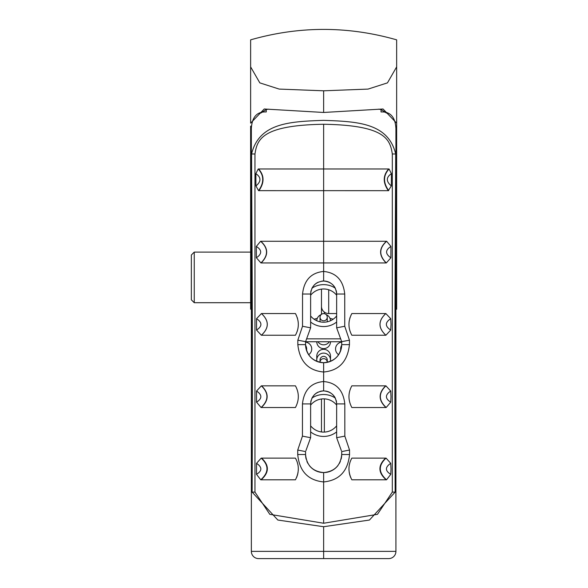 <?xml version="1.0" encoding="UTF-8"?>
<svg xmlns="http://www.w3.org/2000/svg" width="588" height="588" viewBox="0 0 588 588"><rect width="100%" height="100%" fill="white"/><g stroke="black" fill="none" stroke-linecap="round" stroke-linejoin="round"><path stroke-width="0.88" d="M251.348 150.3L251.348 140.495L250.628 140.495L250.628 126.17L251.421 126.17M260.807 113.058L266.239 109.508L266.239 111.963C256.971 111.492 252.009 117.005 251.348 128.5L251.355 551.368L323.635 551.375L395.922 551.375L395.922 128.5C395.268 117.005 390.3 111.492 381.031 111.963L381.031 109.508L378.444 109.162M323.635 526.723L323.643 558.6L258.58 558.6A7.225 7.225 0 0 1 251.348 551.375A7.225 7.225 0 0 0 258.58 558.6L258.58 558.6A7.225 7.225 0 0 1 251.348 551.375L251.583 153.982C251.671 209.078 252.789 318.858 252.281 449.078L252.112 492.097L277.837 520.042L323.635 526.723L369.44 520.042L395.165 492.097L392.306 492.097L392.306 153.982L395.695 153.982L395.922 551.368A7.225 7.225 0 0 1 388.697 558.6L388.697 558.6A7.225 7.225 0 0 0 395.922 551.375A7.225 7.225 0 0 1 388.697 558.6A7.225 7.225 0 0 0 395.922 551.375M251.348 260.815L251.348 226.689M251.348 415.473L251.348 433.547L251.355 415.473M250.628 123.142L250.628 66.878L250.628 123.149L264.233 108.993L323.635 112.462L383.045 108.993L396.65 123.149L396.65 39.852C347.971 25.931 299.299 25.931 250.628 39.852L250.628 66.878L259.815 82.871L279.182 89.082L323.635 90.802L368.088 89.082L387.463 82.871L396.65 66.878L396.65 309.214L395.922 309.214M266.239 109.508L268.834 109.162M386.47 113.058L381.031 109.508M395.165 492.097L394.989 449.078C394.489 318.858 395.599 209.078 395.695 153.982C388.095 122.649 356.828 121.554 323.635 120.349C290.45 121.554 259.183 122.649 251.583 153.982L254.964 153.982C257.184 139.334 261.954 125.273 323.635 124.259C385.316 125.273 390.094 139.334 392.306 153.982L392.306 492.097L377.452 514.338L323.635 523.246L269.819 514.338L254.964 492.097L252.112 492.097M395.922 150.3L395.922 140.495L396.65 140.495M395.922 400.296L395.922 323.672L395.922 400.296M395.922 290.421L395.922 323.672L395.922 290.421M395.922 198.127L395.922 260.815M395.922 226.689L395.922 199.163M268.701 558.6L278.095 558.6M310.626 322.033A20.962 20.962 0 0 0 336.645 322.033M335.233 288.135A20.962 20.962 0 0 0 312.037 288.135M310.626 431.908A20.962 20.962 0 0 0 336.645 431.908M335.233 398.01A20.962 20.962 0 0 0 312.037 398.01M340.658 338.85L306.62 338.85M388.697 558.6L323.643 558.6M254.964 492.097L254.964 153.982L254.964 492.097M309.17 441.713L310.626 437.715L310.626 403.912C311.397 396.018 315.734 391.674 323.635 390.895L323.635 381.538C336.167 382.619 343.23 390.072 344.818 403.912L344.84 436.134L349.544 450.048L349.544 454.517C347.883 471.238 339.247 480.381 323.635 481.94C308.002 480.352 299.365 471.216 297.726 454.517L297.734 450.048L302.438 436.134L302.452 403.912C303.996 390.116 311.052 382.656 323.635 381.538L323.635 372.013C338.975 370.638 347.574 361.517 349.448 344.634L349.448 340.18L344.744 326.266L344.737 294.029C343.238 280.226 336.211 272.692 323.643 271.443L323.635 124.259M255.861 173.644L258.213 168.976L389.058 168.976L391.41 173.644L391.329 185.918L388.33 190.666L258.551 190.644L255.942 185.918L255.861 173.644C261.263 177.37 261.293 181.464 255.942 185.918M256.317 246.453L260.624 241.264L386.654 241.264L390.954 246.453L390.888 257.794L386.316 262.946L260.954 262.946L256.39 257.794L256.317 246.453C262.101 250.076 262.123 253.854 256.39 257.794M351.844 313.551L385.846 313.551L390.733 318.689L391.035 324.392L390.733 330.074L385.897 335.233L351.844 335.233C348 328.148 348 320.923 351.844 313.551L350.852 315.484M351.837 385.838L385.926 385.838L390.711 391.035L391.005 396.68L390.733 402.185L386.176 407.521L351.837 407.521C348 400.178 348 392.953 351.837 385.838M351.837 458.125L386.073 458.125L390.733 463.322L391.02 468.967L390.777 474.34L386.529 479.801L351.837 479.801C348.008 472.274 348.008 465.049 351.837 458.125L351.095 459.544M319.997 391.417A13.009 13.009 0 0 1 323.635 390.895C331.529 391.659 335.866 395.996 336.652 403.905L344.818 403.912M341.378 450.709L336.645 437.7L336.652 403.905M336.652 437.7L344.84 436.134M306.172 459.162A18.074 18.074 0 0 1 305.569 454.517C306.649 465.475 312.676 471.495 323.635 472.583C334.587 471.51 340.606 465.49 341.709 454.517L341.701 451.584L349.544 450.048M336.652 327.825L341.709 341.738L341.709 344.634A18.074 18.074 0 0 1 323.635 362.708A18.074 18.074 0 0 1 305.569 344.634L297.829 344.634L297.829 340.18L302.526 326.266L302.541 294.029C304.047 280.219 311.081 272.692 323.643 271.443L323.635 281.02C331.514 281.777 335.858 286.113 336.652 294.029L336.645 327.825L344.744 326.266M297.829 344.634C299.659 361.473 308.266 370.602 323.635 372.013L323.635 362.708C312.662 361.62 306.635 355.6 305.569 344.634L305.569 341.738L310.626 327.825L305.591 341.672L297.829 340.18M256.537 318.689L261.432 313.551L295.433 313.551C299.277 320.923 299.277 328.148 295.433 335.233L261.373 335.233L256.544 330.074L256.537 318.689C262.358 322.496 262.358 326.296 256.544 330.074M256.559 391.035L261.351 385.838L295.433 385.838C299.277 392.953 299.277 400.178 295.433 407.521L261.094 407.521L256.544 402.185L256.559 391.035C262.255 394.842 262.248 398.561 256.544 402.185M256.537 463.322L261.197 458.125L295.433 458.125C299.27 465.049 299.27 472.274 295.433 479.801L260.749 479.801L256.5 474.34L256.537 463.322C262.277 467.173 262.263 470.848 256.5 474.34M297.726 454.517L305.569 454.517L305.569 451.584L297.734 450.048M310.626 437.715L305.9 450.709M310.626 437.707L302.438 436.134M310.758 402.082A13.009 13.009 0 0 1 311.14 400.274M311.787 398.524A13.009 13.009 0 0 1 312.676 396.893M313.801 395.393A13.009 13.009 0 0 1 318.255 392.064M325.487 391.027A13.009 13.009 0 0 1 330.654 392.953M332.147 394.063A13.009 13.009 0 0 1 335.476 398.502M336.123 400.244A13.009 13.009 0 0 1 336.52 402.06M336.652 437.715L338.1 441.713M338.159 441.867L339.754 446.248M349.544 454.517L341.709 454.517A18.074 18.074 0 0 1 341.099 459.169M340.342 461.404A18.074 18.074 0 0 1 339.298 463.528M337.975 465.505A18.074 18.074 0 0 1 309.288 465.49M307.972 463.513A18.074 18.074 0 0 1 306.929 461.396M307.517 446.248L309.104 441.882M310.626 294.059L310.626 294.029A13.009 13.009 0 0 1 310.626 294.022L310.626 294.037C311.412 286.135 315.749 281.792 323.635 281.02M310.758 292.207A13.009 13.009 0 0 1 311.14 290.399M311.794 288.649A13.009 13.009 0 0 1 312.684 287.01M313.801 285.511A13.009 13.009 0 0 1 318.27 282.181M321.82 281.145A13.009 13.009 0 0 1 330.64 283.071M332.139 284.188A13.009 13.009 0 0 1 335.469 288.627M336.123 290.369A13.009 13.009 0 0 1 336.652 294.029L344.737 294.029M349.448 340.18L341.687 341.672L336.652 327.839M349.448 344.634L341.709 344.634C340.636 355.615 334.609 361.635 323.635 362.708M302.541 294.029L310.626 294.037L310.626 327.825L302.526 326.266M295.433 313.551L296.425 315.484M297.153 317.329L297.594 318.769M298.043 320.85L298.3 323.187M298.292 325.818L298.013 328.126M297.55 330.191L296.999 331.904M295.433 458.125L296.183 459.544M296.462 460.139L297.161 461.918M297.3 462.33L297.947 464.873M298.278 467.335L298.322 468.202M298.329 469.672L298.3 470.194M298.043 472.517L297.932 473.12M297.778 473.855L297.241 475.758M297.05 476.324L296.514 477.676M350.117 317.329L349.676 318.769M349.228 320.85L348.971 323.187M348.985 325.818L349.265 328.126M349.728 330.191L350.279 331.904M350.815 460.139L350.117 461.918M349.978 462.33L349.331 464.873M349 467.335L348.949 468.202M348.949 469.672L348.971 470.194M349.228 472.517L349.338 473.12M349.493 473.855L350.029 475.758M350.228 476.324L350.764 477.676M341.709 341.738L305.569 341.738M336.652 405.125A16.626 16.626 0 0 0 310.626 405.125M310.626 425.822A16.626 16.626 0 0 0 336.645 425.822M336.652 295.25A16.626 16.626 0 0 0 310.626 295.25M310.626 315.947A16.626 16.626 0 0 0 336.645 315.947M250.628 140.495L250.628 309.214L251.348 309.214M191.35 255.001L194.246 252.105L191.35 255.001L191.35 299.814L194.246 302.71L250.628 302.71M194.246 252.105L250.628 252.105L194.246 252.105L194.246 302.71M314.117 319.225A31.23 31.23 0 0 1 317.277 318.395A31.23 31.23 0 0 0 314.117 319.225M329.993 318.395A31.23 31.23 0 0 1 333.161 319.225A31.23 31.23 0 0 0 329.993 318.395M324.363 432.084L324.363 398.862M324.363 313.676L324.363 312.103M321.467 292.949L321.467 314.323M336.645 313.551L328.699 313.551A7.225 7.225 0 0 1 321.467 306.319L321.467 289.112M321.467 398.987L321.467 431.96M316.77 341.738A6.88 6.865 -90 0 0 323.635 348.618A6.88 6.865 -90 0 0 330.507 341.738M341.709 342.142A6.887 6.865 0 0 0 338.644 354.704M316.77 359.981L316.77 356.196A6.88 6.865 90 0 1 323.635 349.323A6.88 6.865 90 0 1 330.507 356.196L330.507 359.981A6.865 6.858 180 0 0 323.635 353.123A6.865 6.858 180 0 0 316.917 361.407M305.569 342.142A6.887 6.865 180 0 1 308.634 354.704M317.91 341.738A6.865 6.858 -0 0 0 329.368 341.738M330.5 320.739A6.865 6.843 -0 0 0 326.156 314.617M321.121 314.617A6.865 6.843 -0 0 0 316.778 320.739M327.251 317.204A3.616 3.602 -0 0 0 323.635 313.602A3.616 3.602 -0 0 0 320.026 317.204A3.616 3.602 -0 0 0 323.635 320.805A3.616 3.602 -0 0 0 327.251 317.204L327.251 320.982A3.616 3.602 180 0 1 327.149 321.849M320.129 321.849A3.616 3.602 180 0 1 320.026 320.982L320.026 317.204M341.694 345.281A6.865 6.85 90 0 0 340.768 350.382M330.353 361.407A6.865 6.858 180 0 0 330.507 359.981M327.251 359.981A3.616 3.609 180 0 0 323.635 356.372A3.616 3.609 180 0 0 320.026 359.981L320.026 362.252A3.616 3.609 0 0 1 323.635 358.643A3.616 3.609 0 0 1 327.251 362.252L327.251 359.981M305.576 345.281A6.865 6.85 90 0 1 306.502 350.382M395.856 126.17L396.65 126.17M252.281 449.078L251.436 449.078M394.989 449.078L395.842 449.078M323.635 523.246L323.635 472.583M310.626 403.912L302.452 403.912M258.588 168.976C264.387 175.437 264.504 182.67 258.94 190.666M388.683 168.976C382.884 175.437 382.766 182.67 388.33 190.666M389.058 168.976C383.155 175.452 383.045 182.67 388.727 190.644M391.41 173.644C386.015 177.37 385.985 181.464 391.329 185.918M258.213 168.976C264.115 175.452 264.225 182.67 258.551 190.644M260.8 241.264C268.51 248.232 268.62 255.464 261.138 262.946M386.478 241.264C378.768 248.232 378.65 255.464 386.14 262.946M386.654 241.264C378.929 248.232 378.812 255.464 386.316 262.946M390.954 246.453C385.169 250.076 385.147 253.854 390.888 257.794M260.624 241.264C268.349 248.232 268.459 255.464 260.954 262.946M261.469 313.551C269.245 320.776 269.231 328.008 261.41 335.233M261.432 313.551C269.216 320.776 269.201 328.008 261.373 335.233M261.572 385.838C269.076 393.063 268.988 400.296 261.315 407.521M261.351 385.838C268.878 393.063 268.789 400.296 261.094 407.521M261.609 458.125C269.422 465.351 269.267 472.583 261.138 479.808M261.197 458.125C269.032 465.351 268.885 472.583 260.749 479.801M385.809 313.551C378.025 320.776 378.047 328.008 385.86 335.233M385.846 313.551C378.062 320.776 378.077 328.008 385.897 335.233M390.733 318.689C384.92 322.496 384.912 326.296 390.733 330.074M385.699 385.838C378.202 393.063 378.282 400.296 385.963 407.521M385.926 385.838C378.4 393.063 378.481 400.296 386.176 407.521M390.711 391.035C385.015 394.842 385.022 398.561 390.733 402.185M385.669 458.125C377.856 465.351 378.01 472.583 386.14 479.808M386.073 458.125C378.238 465.351 378.393 472.583 386.529 479.801M390.733 463.322C385 467.173 385.015 470.848 390.777 474.34M250.628 281.02L251.348 281.02M396.65 281.02L395.922 281.02M328.699 313.551L328.699 289.759M323.635 112.462L323.635 90.802"/></g></svg>
